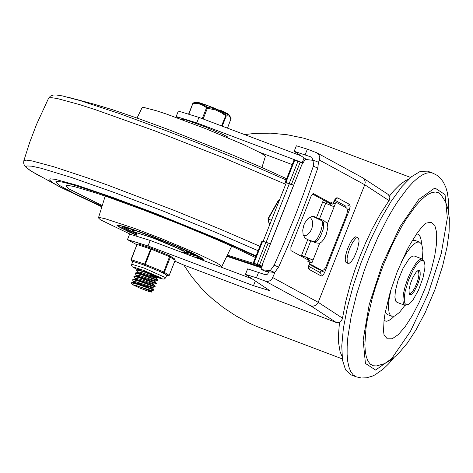 <?xml version="1.0" encoding="UTF-8"?>
<svg xmlns="http://www.w3.org/2000/svg" width="473" height="473" viewBox="0 0 473 473"><rect width="100%" height="100%" fill="white"/><g stroke="black" fill="none" stroke-linecap="round" stroke-linejoin="round"><path stroke-width="0.71" d="M427.562 171.155L420.361 171.356L411.599 176.66L401.719 186.788L391.206 201.244L380.594 219.295L370.418 240.036L361.177 262.432L353.349 285.355L347.318 307.663L343.386 328.227L341.754 346.023L342.505 360.154L345.592 369.916L350.871 374.817L356.21 376.827L353.213 374.912L350.771 371.636L348.926 367.048L347.702 361.218L347.111 354.212L347.164 346.13L347.862 337.083L351.137 316.597L356.766 293.863L364.435 270.107L368.916 258.246L378.063 237.02L387.978 217.55L393.081 208.764L398.201 200.747L408.252 187.385L413.071 182.194L417.671 178.079L421.999 175.093L426.013 173.266L429.661 172.621L432.901 173.165L427.562 171.155M412.273 240.662L415.182 240.479L419.628 242.158L421.756 244.334L422.933 250.217L422.359 259.038M404.929 305.327L399.543 312.334L394.778 315.982L391.745 316.218L387.292 314.539L385.229 312.487M401.157 262.349L407.046 252.133L411.398 246.498L415.371 243.033L417.677 242.046L419.628 242.158M391.745 316.218L390.201 315.012L389.119 312.748L388.422 307.527L388.865 300.42L391.177 288.855M426.061 223.12L431.205 222.227L434.829 225.461L436.68 232.586L436.626 243.104L434.675 256.271L430.962 271.159L425.753 286.721L419.409 301.863L412.379 315.503L405.16 326.695L398.254 334.642L392.164 338.786L387.304 338.834L384.023 334.783L383.538 331.076L384.041 320.333L385.075 313.327L390.249 291.888L397.344 271.455L407.082 249.986L410.517 243.666L417.251 232.994L421.614 227.377L426.031 223.138M416.695 233.786L418.404 234.413L420.136 236.601L421.195 240.254L421.514 243.879M394.293 316.165L391.662 318.678L388.457 320.729L386.352 321.25L384.017 320.57M404.983 305.345L396.971 302.33L395.735 301.153L394.902 297.192L395.375 291.049L397.917 280.785L403.049 268.28L408.796 259.275L410.936 257.158L412.834 256.064L414.401 256.041L422.413 259.062L420.846 259.08L418.948 260.18L415.678 263.703L411.061 271.295L407.868 278.396L405.107 286.49L403.386 294.07L402.913 300.207L403.327 303.128L404.297 304.914L404.983 305.345L408.323 304.482L406.372 304.807L405 303.565L404.303 300.846L404.326 296.837L405.071 291.823L408.471 280.235L413.556 269.285L416.305 265.028L418.93 262.001L421.248 260.416L423.104 260.387L424.358 261.912L424.937 265.193L424.849 268.185L423.033 277.692L418.587 289.955L413.278 299.48L410.67 302.667L408.323 304.482M424.358 261.912L422.413 259.062M417.417 270.863L418.552 271.484L418.954 274.316L418.233 278.828L417.038 282.748L414.981 287.525L412.728 291.232L410.653 293.284L409.801 293.556L409.015 293.177M417.665 284.551L419.326 279.525L420.195 275.008L420.13 271.75L419.131 270.302L418.031 270.467L416.175 272.087L413.089 276.989L410.44 283.516L409.009 289.76L409.216 293.881L409.872 294.709L411.427 294.448L414.171 291.415L417.665 284.551M383.443 264.779L392.011 245.067L401.317 227.241L406.082 219.354L415.513 206.175L420.048 201.066L424.376 197.052L428.432 194.178L432.168 192.487L435.527 192.003L438.465 192.736L440.937 194.675L445.59 201.906L448.144 209.645L449.35 218.609L449.102 232.072L447.02 247.148L442.627 266.027L434.983 289.506L425.328 312.286L416.074 329.77L407.448 342.949L398.497 353.573L391.65 359.521L384.655 363.613L376.437 365.96L373.091 365.724L370.253 364.098L367.982 361.094L366.315 356.772L365.268 351.203L364.866 344.468L366.007 327.96L367.533 318.459L372.369 297.712L375.603 286.798L383.443 264.779M323.455 200.008L322.663 202.018L334.139 206.772L335.227 204.017L336.664 202.568L346.804 208.126L347.519 210.999L346.65 214.701L325.773 267.28L324.182 269.569L322.551 270.538L317.957 268.995M274.707 272.478L278.615 267.05L287.88 246.126L299.604 217.71L307.811 196.307L317.809 168.057L318.447 162.269L313.977 160.436L313.333 166.218L303.335 194.468L295.128 215.877L283.404 244.287L274.139 265.217L270.231 270.645L274.707 272.478L266.098 271.496L261.551 269.64L262.509 263.999L301.786 164.793L305.262 159.431L313.977 160.436M309.389 264.105L311.985 265.046L311.955 262.799L307.763 261.273M307.893 239.746L313.197 241.472L315.479 241.774L316.455 241.218L318.453 239.332L320.345 236.589L323.077 229.689L323.644 226.23L323.313 221.991L321.469 220.584L312.972 216.451M334.139 206.772L327.505 223.516L323.662 220.459L313.942 216.924M327.505 223.516L327.836 227.755L326.134 234.791L323.621 239.575L321.652 241.922L319.677 243.299L311.955 262.799M322.663 202.018L316.478 217.633L312.966 216.451L311.252 216.723L307.817 218.851L304.919 222.706L303.855 225.059L302.738 230.067L303.122 234.667L304.943 237.99L307.752 239.675L315.999 242.915L319.677 243.299M316.478 217.633L323.662 220.459M307.752 239.675L301.206 256.206M301.573 255.29L313.043 260.044L307.692 258.004M305.168 257.105L301.425 255.651M308.851 258.518L308.248 260.044M330.065 204.939L330.793 203.094M317.643 268.883L309.301 264.342M261.622 269.657L270.231 270.645M311.985 265.046L321.835 270.408M259.47 265.081L268.197 243.033L261.977 240.976L253.25 263.023L261.8 266.033M261.528 267.02L253.25 263.023M297.925 161.429L293.981 160.146L285.254 182.194L293.597 185.12M263.13 241.313L286.319 182.749L285.254 182.194M291.474 184.245L300.201 162.204L297.925 161.423L289.198 183.471L297.925 161.423M265.927 242.253L257.2 264.301L265.927 242.253M268.197 243.033L270.355 243.92M261.746 266.204L256.384 264.271L261.593 266.754M300.201 162.204L302.501 163.144M286.319 182.749L289.263 183.855L266.128 242.282M293.52 185.28L289.263 183.855M279.301 200.481L278.159 200.682L267.937 218.851L268.215 219.04L278.615 200.546L279.283 200.517M278.431 200.511L279.194 200.741M309.868 217.326L310.921 218.195L312.346 220.903L312.706 224.504L311.932 228.394L310.158 231.941L307.681 234.561L306.297 235.377L303.536 235.85M271.455 220.288L268.215 219.04L269.61 224.959M271.419 220.128L271.756 219.531M348.158 263.426L345.994 262.509L345.213 259.872L345.728 255.083L347.419 249.165L350.416 242.478L353.615 237.972L355.726 236.754L358.587 238.12L359.078 241.165L357.606 248.887L354.135 257.294L351.445 261.433L349.074 263.396L347.773 263.177L347.229 262.178L347.093 258.364L348.223 252.86L350.339 246.953L352.846 242.028L355.98 238.12L357.919 237.499M313.049 160.312L311.648 157.154L294.182 151.295L306.628 159.584M268.942 271.821L267.547 274.139L265.371 274.724L247.633 268.871L245.452 274.381L269.965 290.759L253.487 285.674L148.019 245.954L150.201 240.444L251.902 278.745M305.298 256.78L304.76 258.146M322.491 221.057L322.273 225.568L320.523 232.261L317.472 238.41L314.716 241.857M312.405 193.989L327.009 201.947L326.388 203.508M150.195 240.45L129.632 234.105L127.456 239.616L136.868 244.778M305.174 154.689L307.355 149.172L316.892 152.826L362.75 177.83L388.144 194.427L389.912 196.934L389.421 200.008L380.446 213.837L371.967 229.411L365.883 242.253L360.201 255.757L355.052 269.604L350.558 283.481L345.757 301.461L342.328 318.956L340.743 321.605L339.472 322.432L336.214 322.462L183.867 265.087L191.713 276.711L200.99 287.755L206.122 293.012L211.561 298.067L223.28 307.503L235.98 315.923L249.472 323.207L256.455 326.388L342.322 358.912M183.867 265.087L174.821 261.197M304.074 157.911L302.212 162.617L302.673 162.789M302.212 162.617L196.738 122.903L176.169 116.571L178.676 118.38M274.914 272.454L271.845 279.336L270.325 280.619L267.836 281.441L265.264 281.098L256.437 277.775L245.452 274.381M316.892 152.826L318.678 154.358L319.789 157.083L319.612 159.478L318.524 162.31M362.75 177.83L363.956 178.912L364.961 180.852L365.191 182.519L364.754 184.748L318.211 302.306L272.868 277.627M300.722 155.723L198.92 117.393L178.351 111.06L176.169 116.571M307.355 149.172L296.364 145.785L294.182 151.295M310.253 261.131L290.93 250.613L290.883 247.243L311.252 195.798L313.404 193.628L332.797 204.188M410.647 177.47L320.268 143.437L303.962 138.234L287.442 134.787L270.999 133.167L254.935 133.398L244.576 134.586M265.264 281.098L310.802 305.883L312.653 306.214L315.136 305.635L316.744 304.506L318.211 302.306L342.499 318.158M334.878 200.191L345.733 206.11L345.982 207.641M321.273 270.219L319.689 272.277M330.645 203.473L327.009 201.947M307.799 257.738L307.125 259.435M329.527 202.858L328.889 204.46M127.456 239.616L148.019 245.954M198.92 117.393L196.738 122.903M59.397 185.363L75.296 193.983L102.014 206.364L81.941 197.194L67.012 189.756L59.397 185.363L55.79 181.857L59.397 185.363M226.993 255.846L261.522 267.05L226.993 255.846M255.846 256.467L227.436 243.441L191.459 228.217L133.22 205.406L98.591 192.978L72.428 184.63L63.595 182.336L57.99 181.401L55.79 181.857L57.99 181.401L63.595 182.336L72.428 184.63L98.591 192.978L133.22 205.406L191.459 228.217L227.436 243.441L255.846 256.467M256.076 255.875L221.027 240.154L155.469 213.429L112.426 197.318L77.324 185.369L55.294 179.332L50.28 178.841L49.564 180.089L53.165 183.016L60.526 187.284L101.872 206.831M226.78 256.283L261.368 267.789M286.62 178.735L262.32 167.679L233 155.156L168.548 129.596L138.382 118.534L112.745 109.789L93.613 104.03L69.289 97.55M261.93 167.507L265.347 156.468L264.07 155.032L259.789 152.454L243.187 144.431L205.17 128.473L166.52 114.076L156.539 110.783L144.011 107.495L142.089 107.667L137.022 118.055M199.565 259.033L203.319 259.387L202.462 258.4L194.521 254.078L179.758 247.42L151.455 235.997L126.918 227.312L118.161 225.018L116.855 225.154L118.256 226.52L136.242 235.312M220.519 266.926L221.707 266.689L220.536 265.294L216.321 262.74L199.736 254.711L161.535 238.67L134.58 228.412L105.101 218.697L100.264 217.675L98.449 217.887L100.459 219.815L129.868 233.993M255.42 257.531L231.9 246.285L216.498 239.48L181.082 224.687L143.662 210.042L109.417 197.56L95.002 192.694L74.072 186.545L68.289 185.475L65.93 185.812L69.182 189.046L102.251 205.601M227.342 255.13L254.823 263.822M182.791 252.115L186.297 252.653L183.027 250.459L160.288 240.574L153.429 237.931L133.871 231.894L136.798 233.904M193.617 256.798L198.719 257.566L198.5 257.135L191.139 252.96L175.294 245.865L155.292 237.783L134.675 230.28L123.169 226.939L121.455 226.975L136.372 234.986M123.157 226.939L136.762 233.987M182.755 252.192L197.501 256.372M136.236 230.806L132.121 230.138L133.983 231.604M186.415 252.363L188.78 252.57L185.315 250.241M189.324 252.156L192.617 253.688M191.346 253.061L189.265 252.304M192.062 253.416L191.725 253.25M190.513 252.901L194.161 254.474M194.645 254.923L190.004 253.02L194.722 255L190.3 253.54L194.645 255.184M191.169 253.658L192.127 253.983M187.899 251.423L187.042 251.027M186.628 250.838L188.307 251.612M188.774 251.932L190.312 252.564M187.846 251.447L188.739 252.008M189.768 252.298L187.822 251.512M193.924 254.35L190.725 253.061M193.895 254.563L192.369 253.971L193.859 254.645M182.578 252.641L183.081 251.376L182.336 250.649L178.179 248.443L152.826 237.931L137.678 233.083L137.087 233.165L136.159 235.513M182.046 119.616L182.868 119.231L187.527 120.449L205.708 127.06L223.487 134.687L227.708 136.987L228.039 137.826M134.953 285.048L145.122 288.879L152.034 292.184L148.995 291.539L139.795 288.075L132.227 284.48L131.305 283.156L132.588 283.079L137.927 284.45L151.36 289.18L153.713 290.174L151.455 290.505L132.227 284.48M138.648 283.161L147.747 287.277M153.713 290.174L153.896 289.707L152.88 289.251L139.245 284.344L132.493 282.582L131.748 282.558L131.311 283.15M154.984 286.957L154.896 286.354L149.527 284.249L134.953 279.573L133.025 279.348L132.576 279.945L133.859 279.868L139.198 281.24L154.984 286.957L152.726 287.288L136.236 281.837L134.314 281.589L133.782 282.263M132.872 280.43L132.576 279.945M134.149 277.219L133.847 276.729L134.226 276.581L138.329 277.397L156.256 283.741L156.439 283.28L141.788 277.917L136.212 276.356L134.025 276.285M156.256 283.741L153.997 284.072L140.806 279.496L136.348 278.414L135.26 278.532M157.71 280.069L140.948 274.056L136.313 272.939L135.574 272.915L135.124 273.518L136.401 273.441L141.74 274.813L157.527 280.53L157.71 280.069L156.291 278.284L156.545 277.645L158.798 277.32L158.981 276.847L146.612 272.229L137.584 269.722L136.845 269.705L136.395 270.302L137.673 270.225L143.017 271.597L158.798 277.314M136.502 275.404L135.124 273.518M136.691 270.793L136.395 270.302M136.845 269.705L139.097 269.374L142.497 269.959M138.873 269.409L139.192 268.782M135.574 272.915L137.82 272.59L156.291 278.284M137.602 272.619L138.134 271.945L141.569 272.566L156.545 277.645M136.614 276.451L136.549 275.8L155.02 281.494L155.274 280.861L157.527 280.53M136.33 275.836L136.857 275.162L140.298 275.783L155.274 280.861M139.848 273.737L138.11 272.572M135.254 279.578L135.018 279.153M133.025 279.348L135.278 279.017L153.749 284.711L153.997 284.078M131.748 282.558L134.001 282.227L152.477 287.921L152.726 287.288M145.122 288.879L151.2 291.137L151.455 290.505M200.209 117.878L205.98 120.053M189.011 113.827L192.854 103.475M203.171 118.889L207.393 108.228L203.165 105.485L200.375 104.243L197.353 103.581L193.096 103.51L193.617 102.83L192.866 103.445M222.215 126.167L226.23 116.039L220.891 112.444L215.735 110.014L207.393 108.228L207.345 107.324L206.5 107.891L202.278 118.557M231.001 119.196L229.529 116.405L228.045 115.755L226.23 116.039L225.982 115.016L221.553 125.913M227.495 128.153L231.066 118.54L227.46 128.142M231.066 118.54L229.766 115.832L228.648 114.963L225.982 115.016L221.193 111.675L217.255 109.712L213.087 108.329L207.345 107.324L202.958 104.379L197.921 102.913L193.617 102.83L194.616 102.576L192.824 103.445L188.751 113.733M227.915 114.182L227.342 113.479L224.096 112.178M221.618 110.771L224.125 111.865M220.034 110.28L221.417 110.83M200.274 103.008L198.4 102.481M175.152 260.245L174.815 259.056L175.164 260.215L169.168 275.369L163.735 271.945L163.126 272.832L164.379 272.247L170.381 257.093L169.866 255.846L163.735 271.945L144.655 264.1L144.939 265.318L151.608 248.307L150.651 248.952L144.655 264.1L131.252 259.712L131.535 260.93L131.252 259.712L136.975 244.5L130.98 259.647L131.358 260.842L132.7 261.717L131.535 260.93L144.939 265.318L163.126 272.832L168.075 275.996M169.157 275.398L167.968 275.972L166.602 275.528L167.915 275.954L169.198 275.398L175.193 260.245L169.73 256.798L151.543 249.283L137.247 244.565L138.205 243.92L151.549 248.295M164.302 273.595L158.662 270.988M149.403 267.162L141.646 264.241M134.823 262.007L132.706 261.699M382.391 264.094L369.2 304.618L363.14 340.069L365.428 363.43L375.597 370.063L391.632 358.664L410.369 331.496L428.083 293.94L441.274 253.427L447.334 217.982L445.052 194.622L434.888 187.97L418.853 199.358L400.117 226.526L382.391 264.094M278.615 267.05L274.139 265.217M313.333 166.218L317.809 168.057M270.361 243.897L293.733 184.872M336.61 202.55L334.121 201.646M331.035 202.491L335.227 204.017M315.018 216.918L314.113 216.593M325.684 203.254L319.506 218.869M310.773 240.911L304.594 256.526M253.924 263.195L262.651 241.147M285.929 182.365L294.655 160.317M311.293 156.989L311.973 157.361M259.352 152.217L292.219 164.598L259.31 152.2M256.437 277.775L258.625 272.265M319.417 160.051L364.754 184.748L389.037 200.623M389.551 195.94L394.044 190.507L399.78 184.766L405.107 180.857L408.767 179.178M342.032 356.388L340.075 351.693L338.638 343.085L338.473 335.026L339.472 322.432M309.892 262.048L308.485 266.488L308.508 268.262L309.035 269.368L321.202 275.99L322.267 275.747L323.437 274.63L324.691 272.342L349.417 209.894L350.15 206.34L349.541 204.413L337.604 197.874L336.599 197.88L335.144 199.145L333.163 203.266M310.802 305.883L336.214 322.462M308.514 266.258L308.91 266.807L309.165 263.887M308.881 266.394L320.333 272.696L321.149 274.145L320.984 275.907M308.887 266.624L309.236 269.515M333.891 201.433L334.133 201.61L335.357 199.641L334.695 199.807M337.604 197.874L335.144 199.843M349.346 204.265L347.832 205.95L345.733 206.11M349.417 209.894L347.3 208.948M321.043 270.81L324.691 272.342M255.343 280.992L253.487 285.674M60.526 187.284L30.792 170.913L26.559 167.543L26.89 165.946L31.762 166.177L41.027 168.222L71.393 177.452L114.117 192.446L163.723 211.295L213.867 231.587L258.122 250.714M259.872 246.297L219.673 228.926L174.466 210.497L107.17 184.902L87.138 177.783L53.745 166.762L31.91 160.897L26.062 160.105L23.816 160.779L29.681 142.438L36.533 124.434L48.595 98.195L51.096 97.621L57.186 98.508L79.44 104.551L95.049 109.553L154.955 130.897L223.587 157.799L285.71 184.287M286.13 179.971L255.881 166.738L204.011 145.394L168.311 131.488L118.747 113.307L80.168 100.613L62.353 95.907L56.234 94.972L53.289 95.043L50.392 96.149L48.595 98.195M201.114 257.886L201.959 258.051M117.387 224.971L118.575 226.366L121.727 228.293L136.277 235.217L127.822 231.356L118.634 226.325L118.599 225.532L121.679 225.999L146.275 234.147L168.973 243.004L196.171 255.065L201.882 258.595L201.149 259.015L197.832 258.382M228.696 114.72L224.693 112.556L213.353 107.738L204.259 104.326L197.389 102.322M227.217 113.798L227.342 113.479M221.967 111.321L222.121 110.93M223.912 112.196L224.066 111.799M194.616 102.576L196.75 102.269L208.794 106.088L229.198 115.116L229.766 115.832M137.004 244.529L138.205 243.92L151.608 248.307L169.866 255.846L151.691 248.343M174.815 259.056L169.878 255.852M166.738 275.18L165.739 277.704L144.401 268.15L131.707 264.23L131.63 265.69L132.298 266.796L137.407 269.622M356.21 376.827L361.384 377.998L366.545 377.803L372.192 376.189L375.065 374.823L383.165 369.123L388.487 363.991L393.773 357.884M448.635 212.176L448.505 200.706L447.322 192.464L445.755 187.107L443.378 182.158L440.523 178.345L437.058 175.335L432.901 173.165M321.989 270.479L317.791 268.954M266.021 271.478L261.551 269.64M336.664 202.568L333.843 201.545M267.937 218.881L269.456 225.337M39.685 176.074L30.473 170.723L26.098 167.407L24.188 164.87L23.65 163.108L23.816 160.779M221.707 266.689L231.705 246.197M98.449 217.887L105.189 196.106M134.48 230.345L133.871 231.894M186.912 251.104L186.297 252.653M197.956 258.429L203.053 258.891M133.853 276.717L134.03 276.267M135.059 279.046L135.266 278.514M139.044 268.977L138.772 268.634M137.773 272.194L136.49 270.58M135.225 278.621L133.948 277.012M133.954 281.837L132.677 280.223M156.439 283.28L155.02 281.494M134.297 276.131L136.549 275.8M155.162 286.49L153.749 284.711M153.896 289.707L152.477 287.921M152.034 292.184L151.2 291.137M221.329 111.043L221.47 110.688M224.066 112.261L224.214 111.882M196.75 102.269L201.315 103.333L213.358 107.738L225.148 112.769L229.198 115.116M132.706 261.705L131.707 264.23M133.93 267.21L144.141 270.574L162.079 278.355M149.781 274.778L161.813 278.916L164.279 279.052L165.739 277.704"/></g></svg>
